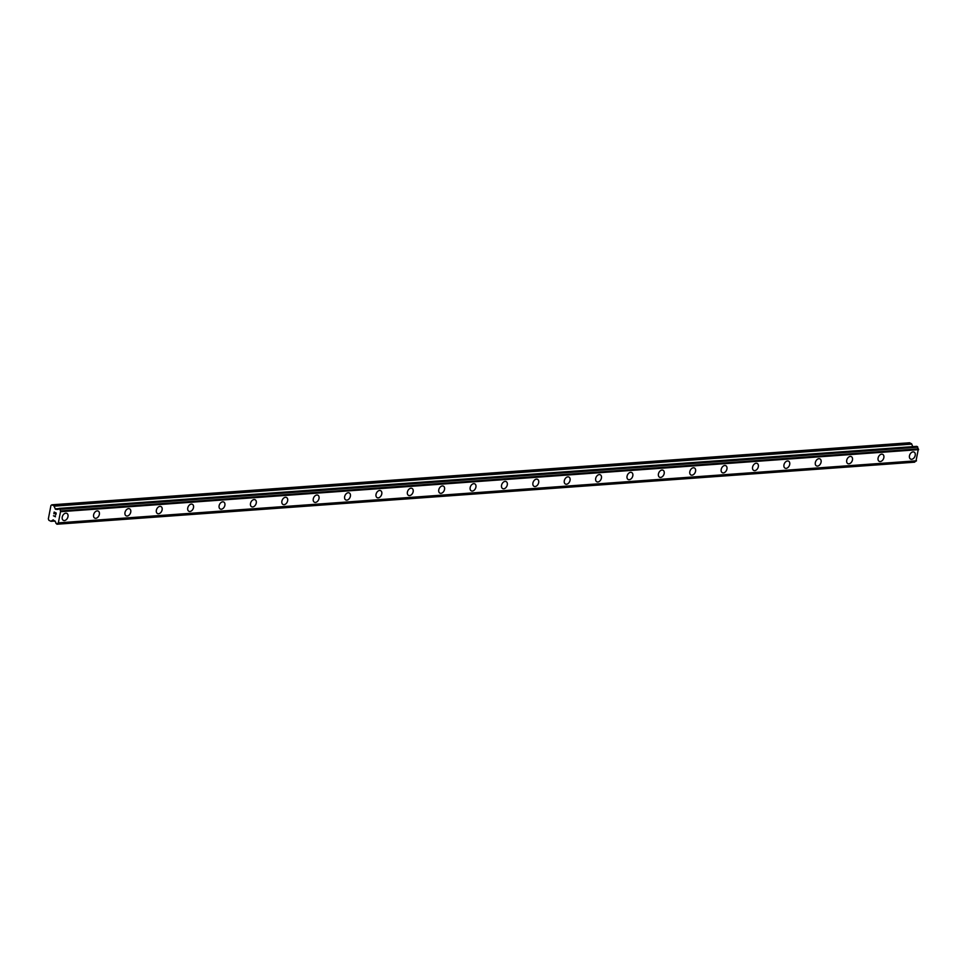 <?xml version="1.0" encoding="UTF-8"?>
<svg xmlns="http://www.w3.org/2000/svg" width="967" height="967" viewBox="0 0 967 967"><rect width="100%" height="100%" fill="white"/><g stroke="black" fill="none" stroke-linecap="round" stroke-linejoin="round"><path stroke-width="1.45" d="M66.844 513.356A3.916 2.683 -63.7 0 1 67.787 517.369A3.916 2.683 -63.7 0 1 64.39 520.572A3.916 2.683 -63.7 0 1 63.375 520.379A3.916 2.683 -63.7 0 1 62.42 516.378A3.916 2.683 -63.7 0 1 65.816 513.175A3.916 2.683 -63.7 0 1 66.844 513.368A3.916 2.683 -63.7 0 1 67.799 517.369A3.916 2.683 -63.7 0 1 64.402 520.572A3.916 2.683 -63.7 0 1 63.375 520.379M98.223 511.096A3.916 2.683 -63.7 0 1 99.166 515.097A3.916 2.683 -63.7 0 1 95.769 518.3A3.916 2.683 -63.7 0 1 94.754 518.119A3.916 2.683 -63.7 0 1 93.799 514.106A3.916 2.683 -63.7 0 1 97.196 510.902A3.916 2.683 -63.7 0 1 98.223 511.096A3.916 2.683 -63.7 0 1 99.178 515.097A3.916 2.683 -63.7 0 1 95.781 518.3A3.916 2.683 -63.7 0 1 94.754 518.119M129.602 508.823A3.916 2.683 -63.7 0 1 130.545 512.836A3.916 2.683 -63.7 0 1 127.148 516.027A3.916 2.683 -63.7 0 1 126.133 515.846A3.916 2.683 -63.7 0 1 125.178 511.833A3.916 2.683 -63.7 0 1 128.575 508.63A3.916 2.683 -63.7 0 1 129.602 508.823A3.916 2.683 -63.7 0 1 130.557 512.836A3.916 2.683 -63.7 0 1 127.16 516.027A3.916 2.683 -63.7 0 1 126.133 515.846M160.981 506.551A3.916 2.683 -63.7 0 1 161.924 510.564A3.916 2.683 -63.7 0 1 158.528 513.767A3.916 2.683 -63.7 0 1 157.512 513.574A3.916 2.683 -63.7 0 1 156.557 509.561A3.916 2.683 -63.7 0 1 159.954 506.37A3.916 2.683 -63.7 0 1 160.981 506.551A3.916 2.683 -63.7 0 1 161.936 510.564A3.916 2.683 -63.7 0 1 158.54 513.767A3.916 2.683 -63.7 0 1 157.512 513.574M192.36 504.278A3.916 2.683 -63.7 0 1 193.303 508.291A3.916 2.683 -63.7 0 1 189.907 511.495A3.916 2.683 -63.7 0 1 188.891 511.301A3.916 2.683 -63.7 0 1 187.936 507.3A3.916 2.683 -63.7 0 1 191.333 504.097A3.916 2.683 -63.7 0 1 192.36 504.278A3.916 2.683 -63.7 0 1 193.315 508.291A3.916 2.683 -63.7 0 1 189.907 511.495A3.916 2.683 -63.7 0 1 188.891 511.301M223.74 502.018A3.916 2.683 -63.7 0 1 224.682 506.019A3.916 2.683 -63.7 0 1 221.286 509.222A3.916 2.683 -63.7 0 1 220.271 509.029A3.916 2.683 -63.7 0 1 219.316 505.028A3.916 2.683 -63.7 0 1 222.712 501.825A3.916 2.683 -63.7 0 1 223.74 502.018A3.916 2.683 -63.7 0 1 224.695 506.019A3.916 2.683 -63.7 0 1 221.286 509.222A3.916 2.683 -63.7 0 1 220.271 509.029M255.119 499.746A3.916 2.683 -63.7 0 1 256.062 503.747A3.916 2.683 -63.7 0 1 252.665 506.95A3.916 2.683 -63.7 0 1 251.65 506.768A3.916 2.683 -63.7 0 1 250.695 502.755A3.916 2.683 -63.7 0 1 254.091 499.552A3.916 2.683 -63.7 0 1 255.119 499.746A3.916 2.683 -63.7 0 1 256.074 503.759A3.916 2.683 -63.7 0 1 252.665 506.95A3.916 2.683 -63.7 0 1 251.65 506.768M286.498 497.473A3.916 2.683 -63.7 0 1 287.441 501.486A3.916 2.683 -63.7 0 1 284.044 504.677A3.916 2.683 -63.7 0 1 283.029 504.496A3.916 2.683 -63.7 0 1 282.074 500.483A3.916 2.683 -63.7 0 1 285.47 497.28A3.916 2.683 -63.7 0 1 286.498 497.473A3.916 2.683 -63.7 0 1 287.453 501.486A3.916 2.683 -63.7 0 1 284.044 504.689A3.916 2.683 -63.7 0 1 283.029 504.496M317.877 495.201A3.916 2.683 -63.7 0 1 318.82 499.214A3.916 2.683 -63.7 0 1 315.423 502.417A3.916 2.683 -63.7 0 1 314.408 502.224A3.916 2.683 -63.7 0 1 313.453 498.21A3.916 2.683 -63.7 0 1 316.85 495.019A3.916 2.683 -63.7 0 1 317.877 495.201A3.916 2.683 -63.7 0 1 318.832 499.214A3.916 2.683 -63.7 0 1 315.423 502.417A3.916 2.683 -63.7 0 1 314.408 502.224M349.256 492.928A3.916 2.683 -63.7 0 1 350.199 496.941A3.916 2.683 -63.7 0 1 346.802 500.144A3.916 2.683 -63.7 0 1 345.787 499.951A3.916 2.683 -63.7 0 1 344.832 495.95A3.916 2.683 -63.7 0 1 348.229 492.747A3.916 2.683 -63.7 0 1 349.256 492.94A3.916 2.683 -63.7 0 1 350.211 496.941A3.916 2.683 -63.7 0 1 346.802 500.144A3.916 2.683 -63.7 0 1 345.787 499.951M380.635 490.668A3.916 2.683 -63.7 0 1 381.578 494.669A3.916 2.683 -63.7 0 1 378.182 497.872A3.916 2.683 -63.7 0 1 377.166 497.679A3.916 2.683 -63.7 0 1 376.211 493.678A3.916 2.683 -63.7 0 1 379.608 490.474A3.916 2.683 -63.7 0 1 380.635 490.668A3.916 2.683 -63.7 0 1 381.59 494.669A3.916 2.683 -63.7 0 1 378.182 497.872A3.916 2.683 -63.7 0 1 377.166 497.691M412.015 488.395A3.916 2.683 -63.7 0 1 412.957 492.408A3.916 2.683 -63.7 0 1 409.561 495.6A3.916 2.683 -63.7 0 1 408.545 495.418A3.916 2.683 -63.7 0 1 407.59 491.405A3.916 2.683 -63.7 0 1 410.987 488.202A3.916 2.683 -63.7 0 1 412.015 488.395A3.916 2.683 -63.7 0 1 412.969 492.408A3.916 2.683 -63.7 0 1 409.561 495.6A3.916 2.683 -63.7 0 1 408.545 495.418M443.394 486.123A3.916 2.683 -63.7 0 1 444.337 490.136A3.916 2.683 -63.7 0 1 440.94 493.339A3.916 2.683 -63.7 0 1 439.925 493.146A3.916 2.683 -63.7 0 1 438.97 489.133A3.916 2.683 -63.7 0 1 442.366 485.942A3.916 2.683 -63.7 0 1 443.394 486.123A3.916 2.683 -63.7 0 1 444.349 490.136A3.916 2.683 -63.7 0 1 440.94 493.339A3.916 2.683 -63.7 0 1 439.925 493.146M474.773 483.851A3.916 2.683 -63.7 0 1 475.716 487.864A3.916 2.683 -63.7 0 1 472.319 491.067A3.916 2.683 -63.7 0 1 471.304 490.873A3.916 2.683 -63.7 0 1 470.349 486.872A3.916 2.683 -63.7 0 1 473.745 483.669A3.916 2.683 -63.7 0 1 474.773 483.851A3.916 2.683 -63.7 0 1 475.728 487.864A3.916 2.683 -63.7 0 1 472.319 491.067A3.916 2.683 -63.7 0 1 471.304 490.873M506.152 481.59A3.916 2.683 -63.7 0 1 507.095 485.591A3.916 2.683 -63.7 0 1 503.698 488.794A3.916 2.683 -63.7 0 1 502.683 488.601A3.916 2.683 -63.7 0 1 501.728 484.6A3.916 2.683 -63.7 0 1 505.125 481.397A3.916 2.683 -63.7 0 1 506.152 481.59A3.916 2.683 -63.7 0 1 507.107 485.591A3.916 2.683 -63.7 0 1 503.698 488.794A3.916 2.683 -63.7 0 1 502.683 488.601M537.531 479.318A3.916 2.683 -63.7 0 1 538.474 483.319A3.916 2.683 -63.7 0 1 535.077 486.522A3.916 2.683 -63.7 0 1 534.062 486.341A3.916 2.683 -63.7 0 1 533.107 482.328A3.916 2.683 -63.7 0 1 536.504 479.124A3.916 2.683 -63.7 0 1 537.531 479.318A3.916 2.683 -63.7 0 1 538.486 483.331A3.916 2.683 -63.7 0 1 535.077 486.522A3.916 2.683 -63.7 0 1 534.062 486.341M568.91 477.045A3.916 2.683 -63.7 0 1 569.853 481.058A3.916 2.683 -63.7 0 1 566.457 484.249A3.916 2.683 -63.7 0 1 565.441 484.068A3.916 2.683 -63.7 0 1 564.486 480.055A3.916 2.683 -63.7 0 1 567.883 476.852A3.916 2.683 -63.7 0 1 568.91 477.045A3.916 2.683 -63.7 0 1 569.865 481.058A3.916 2.683 -63.7 0 1 566.457 484.262A3.916 2.683 -63.7 0 1 565.441 484.068M600.289 474.773A3.916 2.683 -63.7 0 1 601.232 478.786A3.916 2.683 -63.7 0 1 597.836 481.989A3.916 2.683 -63.7 0 1 596.82 481.796A3.916 2.683 -63.7 0 1 595.865 477.783A3.916 2.683 -63.7 0 1 599.262 474.592A3.916 2.683 -63.7 0 1 600.289 474.773A3.916 2.683 -63.7 0 1 601.244 478.786A3.916 2.683 -63.7 0 1 597.836 481.989A3.916 2.683 -63.7 0 1 596.82 481.796M631.669 472.5A3.916 2.683 -63.7 0 1 632.611 476.513A3.916 2.683 -63.7 0 1 629.215 479.717A3.916 2.683 -63.7 0 1 628.199 479.523A3.916 2.683 -63.7 0 1 627.245 475.522A3.916 2.683 -63.7 0 1 630.641 472.319A3.916 2.683 -63.7 0 1 631.669 472.512A3.916 2.683 -63.7 0 1 632.623 476.513A3.916 2.683 -63.7 0 1 629.215 479.717A3.916 2.683 -63.7 0 1 628.199 479.523M663.048 470.24A3.916 2.683 -63.7 0 1 663.991 474.241A3.916 2.683 -63.7 0 1 660.594 477.444A3.916 2.683 -63.7 0 1 659.579 477.251A3.916 2.683 -63.7 0 1 658.624 473.25A3.916 2.683 -63.7 0 1 662.02 470.047A3.916 2.683 -63.7 0 1 663.048 470.24A3.916 2.683 -63.7 0 1 664.003 474.241A3.916 2.683 -63.7 0 1 660.594 477.444A3.916 2.683 -63.7 0 1 659.579 477.263M694.427 467.968A3.916 2.683 -63.7 0 1 695.37 471.981A3.916 2.683 -63.7 0 1 691.973 475.172A3.916 2.683 -63.7 0 1 690.958 474.99A3.916 2.683 -63.7 0 1 690.003 470.977A3.916 2.683 -63.7 0 1 693.399 467.774A3.916 2.683 -63.7 0 1 694.427 467.968A3.916 2.683 -63.7 0 1 695.382 471.981A3.916 2.683 -63.7 0 1 691.973 475.172A3.916 2.683 -63.7 0 1 690.958 474.99M725.806 465.695A3.916 2.683 -63.7 0 1 726.749 469.708A3.916 2.683 -63.7 0 1 723.352 472.899A3.916 2.683 -63.7 0 1 722.337 472.718A3.916 2.683 -63.7 0 1 721.382 468.705A3.916 2.683 -63.7 0 1 724.779 465.502A3.916 2.683 -63.7 0 1 725.806 465.695A3.916 2.683 -63.7 0 1 726.761 469.708A3.916 2.683 -63.7 0 1 723.352 472.911A3.916 2.683 -63.7 0 1 722.337 472.718M757.185 463.423A3.916 2.683 -63.7 0 1 758.128 467.436A3.916 2.683 -63.7 0 1 754.731 470.639A3.916 2.683 -63.7 0 1 753.716 470.445A3.916 2.683 -63.7 0 1 752.761 466.445A3.916 2.683 -63.7 0 1 756.158 463.241A3.916 2.683 -63.7 0 1 757.185 463.423A3.916 2.683 -63.7 0 1 758.14 467.436A3.916 2.683 -63.7 0 1 754.731 470.639A3.916 2.683 -63.7 0 1 753.716 470.445M788.564 461.162A3.916 2.683 -63.7 0 1 789.507 465.163A3.916 2.683 -63.7 0 1 786.111 468.366A3.916 2.683 -63.7 0 1 785.095 468.173A3.916 2.683 -63.7 0 1 784.14 464.172A3.916 2.683 -63.7 0 1 787.537 460.969A3.916 2.683 -63.7 0 1 788.564 461.162A3.916 2.683 -63.7 0 1 789.519 465.163A3.916 2.683 -63.7 0 1 786.111 468.366A3.916 2.683 -63.7 0 1 785.095 468.173M819.943 458.89A3.916 2.683 -63.7 0 1 820.886 462.891A3.916 2.683 -63.7 0 1 817.49 466.094A3.916 2.683 -63.7 0 1 816.474 465.913A3.916 2.683 -63.7 0 1 815.519 461.9A3.916 2.683 -63.7 0 1 818.916 458.696A3.916 2.683 -63.7 0 1 819.943 458.89A3.916 2.683 -63.7 0 1 820.898 462.891A3.916 2.683 -63.7 0 1 817.49 466.094A3.916 2.683 -63.7 0 1 816.474 465.913M851.323 456.617A3.916 2.683 -63.7 0 1 852.265 460.63A3.916 2.683 -63.7 0 1 848.869 463.822A3.916 2.683 -63.7 0 1 847.854 463.64A3.916 2.683 -63.7 0 1 846.899 459.627A3.916 2.683 -63.7 0 1 850.295 456.424A3.916 2.683 -63.7 0 1 851.323 456.617A3.916 2.683 -63.7 0 1 852.278 460.63A3.916 2.683 -63.7 0 1 848.869 463.834A3.916 2.683 -63.7 0 1 847.854 463.64M882.702 454.345A3.916 2.683 -63.7 0 1 883.645 458.358A3.916 2.683 -63.7 0 1 880.248 461.561A3.916 2.683 -63.7 0 1 879.233 461.368A3.916 2.683 -63.7 0 1 878.278 457.355A3.916 2.683 -63.7 0 1 881.674 454.164A3.916 2.683 -63.7 0 1 882.702 454.345A3.916 2.683 -63.7 0 1 883.657 458.358A3.916 2.683 -63.7 0 1 880.248 461.561A3.916 2.683 -63.7 0 1 879.233 461.368M914.081 452.072A3.916 2.683 -63.7 0 1 915.024 456.086A3.916 2.683 -63.7 0 1 911.627 459.289A3.916 2.683 -63.7 0 1 910.612 459.095A3.916 2.683 -63.7 0 1 909.657 455.094A3.916 2.683 -63.7 0 1 913.053 451.891A3.916 2.683 -63.7 0 1 914.081 452.072A3.916 2.683 -63.7 0 1 915.036 456.086A3.916 2.683 -63.7 0 1 911.627 459.289A3.916 2.683 -63.7 0 1 910.612 459.095M51.843 504.81L909.536 442.765L911.555 443.768L53.862 505.801L55.457 509.234L57.694 509.44A1.704 1.16 -94.1 0 0 58.782 508.63L60.027 509.258A1.704 1.16 -94.1 0 0 60.655 510.927L58.298 523.183A1.704 1.16 -94.1 0 0 57.186 523.981L55.941 523.377A1.704 1.16 -94.1 0 0 55.324 521.733L53.221 519.847L50.876 521.273L48.87 520.282L48.35 518.904L50.937 505.487L51.843 504.81L53.862 505.801M912.788 446.645L911.555 443.768M58.298 523.183L915.991 461.15L918.36 448.881A1.704 1.16 -94.1 0 1 917.719 447.213L916.668 446.391M915.58 461.174A1.704 1.16 -94.1 0 0 914.891 461.948L57.186 523.981M914.697 462.153L57.005 524.199L914.891 461.948M56.013 513.175L55.204 512.776L56.013 513.175L55.723 514.662L56.013 513.175M55.204 512.776L55.046 513.586L55.204 512.776M54.914 513.525L55.071 512.715L54.914 513.525M55.071 512.715L54.273 512.317L55.071 512.715M54.273 512.317L53.983 513.803L54.273 512.317M54.176 512.051L53.85 513.743L54.176 512.051L56.183 513.042L55.856 514.734M55.083 515.798L55.457 516.789L53.451 515.798L55.457 516.789M53.451 515.798L55.24 516.475L53.451 515.798M917.695 447.032L60.002 509.065M917.719 447.213L60.027 509.258M918.36 448.881L60.655 510.927M918.396 448.954L60.703 510.999M918.65 449.631L60.957 511.664M916.498 460.8L58.806 522.833M916.051 461.126L58.358 523.159M914.794 462.081L57.101 524.126M911.845 444.119L54.152 506.164M58.794 508.618L55.167 508.884M58.588 509.005L55.457 509.234M916.837 446.379L59.144 508.412M917.49 446.694L59.797 508.739M917.635 446.875L59.942 508.92M55.034 520.971L51.239 521.249L55.034 520.971M916.752 446.355L59.06 508.4M914.601 462.19L56.908 524.235M55.059 521.032L51.058 521.31"/></g></svg>
